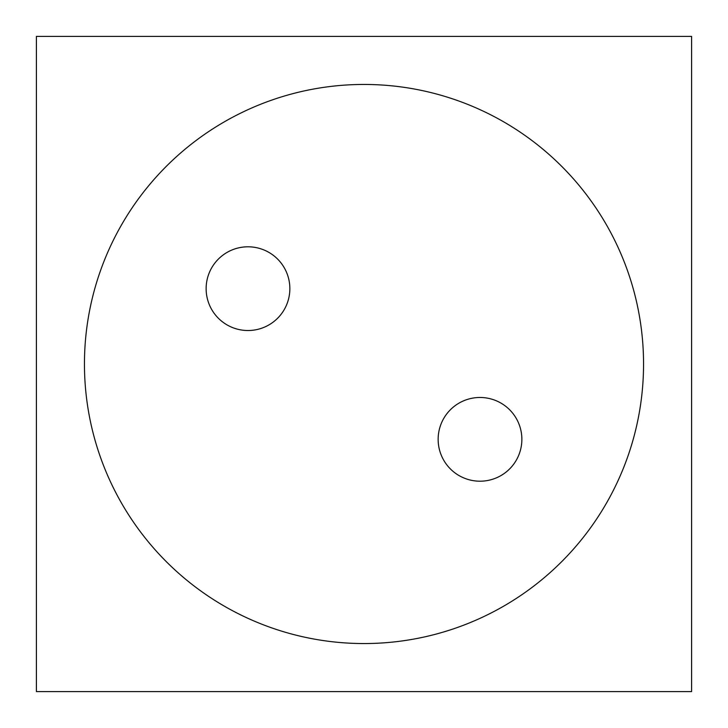 <?xml version="1.0" encoding="UTF-8"?>
<svg xmlns="http://www.w3.org/2000/svg" width="728" height="728" viewBox="0 0 728 728"><rect width="100%" height="100%" fill="white"/><g stroke="black" fill="none" stroke-linecap="round" stroke-linejoin="round"><path stroke-width="1.09" d="M438.147 439.339A41.86 41.86 0 0 0 480.007 481.199A41.86 41.86 0 0 0 521.867 439.339A41.86 41.86 0 0 0 480.007 397.479A41.86 41.86 0 0 0 438.147 439.339M206.133 288.661A41.86 41.86 0 0 0 247.993 330.521A41.86 41.86 0 0 0 289.853 288.661A41.86 41.86 0 0 0 247.993 246.801A41.86 41.86 0 0 0 206.133 288.661M84.448 364A279.552 279.552 0 0 0 364 643.552A279.552 279.552 0 0 0 643.552 364A279.552 279.552 0 0 0 364 84.448A279.552 279.552 0 0 0 84.448 364M691.6 36.4L691.6 691.6L36.4 691.6L36.4 36.4L691.6 36.4"/></g></svg>
